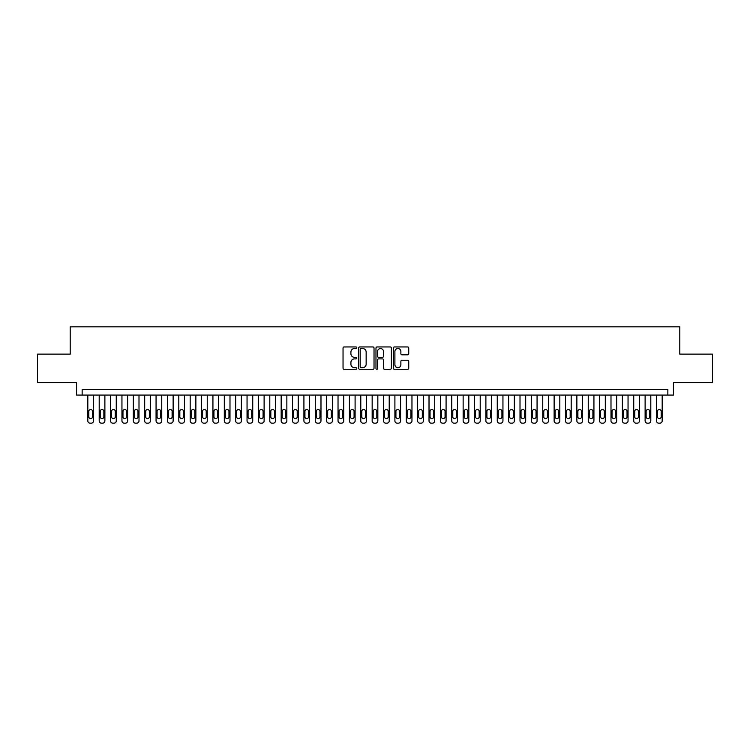 <?xml version="1.0" encoding="UTF-8"?>
<svg xmlns="http://www.w3.org/2000/svg" width="750" height="750" viewBox="0 0 750 750"><rect width="100%" height="100%" fill="white"/><g stroke="black" fill="none" stroke-linecap="round" stroke-linejoin="round"><path stroke-width="1.12" d="M356.803 347.728A0.778 0.778 0 0 0 356.025 346.95L344.156 346.95A1.116 1.116 0 0 0 343.041 348.066L343.041 368.156A1.116 1.116 0 0 0 344.156 369.272L356.025 369.272A0.778 0.778 0 0 0 356.803 368.494A0.778 0.778 0 0 0 356.025 367.716L354.488 367.716A3.572 3.572 0 0 1 350.916 364.144L350.916 362.466A3.572 3.572 0 0 1 354.488 358.894L356.025 358.894A0.778 0.778 0 0 0 356.803 358.106A0.778 0.778 0 0 0 356.025 357.328L354.488 357.328A3.572 3.572 0 0 1 350.916 353.756L350.916 352.078A3.572 3.572 0 0 1 354.488 348.506L356.025 348.506A0.778 0.778 0 0 0 356.803 347.728M407.625 354.816A1.116 1.116 0 0 0 408.741 353.7L408.741 348.066A1.116 1.116 0 0 0 407.625 346.95L394.453 346.95A1.116 1.116 0 0 0 393.337 348.066L393.337 368.156A1.116 1.116 0 0 0 394.453 369.272L407.625 369.272A1.116 1.116 0 0 0 408.741 368.156L408.741 361.35A1.116 1.116 0 0 0 407.625 360.234L401.991 360.234A1.116 1.116 0 0 0 400.875 361.35L400.875 364.725A2.991 2.991 0 0 1 397.884 367.716A2.991 2.991 0 0 1 394.903 364.725L394.903 351.497A2.991 2.991 0 0 1 397.884 348.506A2.991 2.991 0 0 1 400.875 351.497L400.875 353.7A1.116 1.116 0 0 0 401.991 354.816L407.625 354.816M667.856 395.072L673.547 395.072L673.547 382.566L712.5 382.566L712.5 354.131L679.8 354.131L679.8 326.831L70.2 326.831L70.2 354.131L37.5 354.131L37.5 382.566L76.453 382.566L76.453 395.072L667.856 395.072L667.856 389.391L82.144 389.391L82.144 395.072M374.025 348.066A1.116 1.116 0 0 0 372.909 346.95L359.738 346.95A1.116 1.116 0 0 0 358.622 348.066L358.622 368.156A1.116 1.116 0 0 0 359.738 369.272L372.909 369.272A1.116 1.116 0 0 0 374.025 368.156L374.025 348.066M377.091 346.95L390.262 346.95A1.116 1.116 0 0 1 391.378 348.066L391.378 368.156A1.116 1.116 0 0 1 390.262 369.272L384.628 369.272A1.116 1.116 0 0 1 383.512 368.156L383.512 360.009A1.116 1.116 0 0 0 382.397 358.894L378.656 358.894A1.116 1.116 0 0 0 377.541 360.009L377.541 368.494A0.778 0.778 0 0 1 376.762 369.272A0.778 0.778 0 0 1 375.975 368.494L375.975 348.066A1.116 1.116 0 0 1 377.091 346.95M360.966 348.506A0.778 0.778 0 0 0 360.178 349.294L360.178 366.928A0.778 0.778 0 0 0 360.966 367.716L362.578 367.716A3.572 3.572 0 0 0 366.15 364.144L366.15 352.078A3.572 3.572 0 0 0 362.578 348.506L360.966 348.506M383.512 351.553A2.991 2.991 0 0 0 380.522 348.562A2.991 2.991 0 0 0 377.541 351.553L377.541 356.212A1.116 1.116 0 0 0 378.656 357.328L382.397 357.328A1.116 1.116 0 0 0 383.512 356.212L383.512 351.553M93.516 395.072L93.516 420.891A2.278 2.278 90 0 1 91.237 423.169L90.103 423.169A2.278 2.278 90 0 1 87.825 420.891L87.825 395.072M92.494 416.794L92.494 411.337A1.819 1.819 90 0 0 90.666 409.519A1.819 1.819 90 0 0 88.847 411.337L88.847 416.794A1.819 1.819 90 0 0 90.666 418.612A1.819 1.819 90 0 0 92.494 416.794M104.887 395.072L104.887 420.891A2.278 2.278 90 0 1 102.609 423.169L101.475 423.169A2.278 2.278 90 0 1 99.197 420.891L99.197 395.072M103.866 416.794L103.866 411.337A1.819 1.819 90 0 0 102.047 409.519A1.819 1.819 90 0 0 100.219 411.337L100.219 416.794A1.819 1.819 90 0 0 102.047 418.612A1.819 1.819 90 0 0 103.866 416.794M116.259 395.072L116.259 420.891A2.278 2.278 90 0 1 113.981 423.169L112.847 423.169A2.278 2.278 90 0 1 110.569 420.891L110.569 395.072M115.237 416.794L115.237 411.337A1.819 1.819 90 0 0 113.419 409.519A1.819 1.819 90 0 0 111.6 411.337L111.6 416.794A1.819 1.819 90 0 0 113.419 418.612A1.819 1.819 90 0 0 115.237 416.794M127.631 395.072L127.631 420.891A2.278 2.278 90 0 1 125.362 423.169L124.219 423.169A2.278 2.278 90 0 1 121.95 420.891L121.95 395.072M126.609 416.794L126.609 411.337A1.819 1.819 90 0 0 124.791 409.519A1.819 1.819 90 0 0 122.972 411.337L122.972 416.794A1.819 1.819 90 0 0 124.791 418.612A1.819 1.819 90 0 0 126.609 416.794M139.003 395.072L139.003 420.891A2.278 2.278 90 0 1 136.734 423.169L135.591 423.169A2.278 2.278 90 0 1 133.322 420.891L133.322 395.072M137.981 416.794L137.981 411.337A1.819 1.819 90 0 0 136.163 409.519A1.819 1.819 90 0 0 134.344 411.337L134.344 416.794A1.819 1.819 90 0 0 136.163 418.612A1.819 1.819 90 0 0 137.981 416.794M150.375 395.072L150.375 420.891A2.278 2.278 90 0 1 148.106 423.169L146.962 423.169A2.278 2.278 90 0 1 144.694 420.891L144.694 395.072M149.353 416.794L149.353 411.337A1.819 1.819 90 0 0 147.534 409.519A1.819 1.819 90 0 0 145.716 411.337L145.716 416.794A1.819 1.819 90 0 0 147.534 418.612A1.819 1.819 90 0 0 149.353 416.794M161.756 395.072L161.756 420.891A2.278 2.278 90 0 1 159.478 423.169L158.344 423.169A2.278 2.278 90 0 1 156.066 420.891L156.066 395.072M160.725 416.794L160.725 411.337A1.819 1.819 90 0 0 158.906 409.519A1.819 1.819 90 0 0 157.088 411.337L157.088 416.794A1.819 1.819 90 0 0 158.906 418.612A1.819 1.819 90 0 0 160.725 416.794M173.128 395.072L173.128 420.891A2.278 2.278 90 0 1 170.85 423.169L169.716 423.169A2.278 2.278 90 0 1 167.438 420.891L167.438 395.072M172.106 416.794L172.106 411.337A1.819 1.819 90 0 0 170.278 409.519A1.819 1.819 90 0 0 168.459 411.337L168.459 416.794A1.819 1.819 90 0 0 170.278 418.612A1.819 1.819 90 0 0 172.106 416.794M184.5 395.072L184.5 420.891A2.278 2.278 90 0 1 182.222 423.169L181.088 423.169A2.278 2.278 90 0 1 178.809 420.891L178.809 395.072M183.478 416.794L183.478 411.337A1.819 1.819 90 0 0 181.659 409.519A1.819 1.819 90 0 0 179.831 411.337L179.831 416.794A1.819 1.819 90 0 0 181.659 418.612A1.819 1.819 90 0 0 183.478 416.794M195.872 395.072L195.872 420.891A2.278 2.278 90 0 1 193.594 423.169L192.459 423.169A2.278 2.278 90 0 1 190.181 420.891L190.181 395.072M194.85 416.794L194.85 411.337A1.819 1.819 90 0 0 193.031 409.519A1.819 1.819 90 0 0 191.213 411.337L191.213 416.794A1.819 1.819 90 0 0 193.031 418.612A1.819 1.819 90 0 0 194.85 416.794M207.244 395.072L207.244 420.891A2.278 2.278 90 0 1 204.975 423.169L203.831 423.169A2.278 2.278 90 0 1 201.562 420.891L201.562 395.072M206.222 416.794L206.222 411.337A1.819 1.819 90 0 0 204.403 409.519A1.819 1.819 90 0 0 202.584 411.337L202.584 416.794A1.819 1.819 90 0 0 204.403 418.612A1.819 1.819 90 0 0 206.222 416.794M218.616 395.072L218.616 420.891A2.278 2.278 90 0 1 216.347 423.169L215.203 423.169A2.278 2.278 90 0 1 212.934 420.891L212.934 395.072M217.594 416.794L217.594 411.337A1.819 1.819 90 0 0 215.775 409.519A1.819 1.819 90 0 0 213.956 411.337L213.956 416.794A1.819 1.819 90 0 0 215.775 418.612A1.819 1.819 90 0 0 217.594 416.794M229.987 395.072L229.987 420.891A2.278 2.278 90 0 1 227.719 423.169L226.575 423.169A2.278 2.278 90 0 1 224.306 420.891L224.306 395.072M228.966 416.794L228.966 411.337A1.819 1.819 90 0 0 227.147 409.519A1.819 1.819 90 0 0 225.328 411.337L225.328 416.794A1.819 1.819 90 0 0 227.147 418.612A1.819 1.819 90 0 0 228.966 416.794M241.369 395.072L241.369 420.891A2.278 2.278 90 0 1 239.091 423.169L237.956 423.169A2.278 2.278 90 0 1 235.678 420.891L235.678 395.072M240.338 416.794L240.338 411.337A1.819 1.819 90 0 0 238.519 409.519A1.819 1.819 90 0 0 236.7 411.337L236.7 416.794A1.819 1.819 90 0 0 238.519 418.612A1.819 1.819 90 0 0 240.338 416.794M252.741 395.072L252.741 420.891A2.278 2.278 90 0 1 250.463 423.169L249.328 423.169A2.278 2.278 90 0 1 247.05 420.891L247.05 395.072M251.719 416.794L251.719 411.337A1.819 1.819 90 0 0 249.891 409.519A1.819 1.819 90 0 0 248.072 411.337L248.072 416.794A1.819 1.819 90 0 0 249.891 418.612A1.819 1.819 90 0 0 251.719 416.794M264.113 395.072L264.113 420.891A2.278 2.278 90 0 1 261.834 423.169L260.7 423.169A2.278 2.278 90 0 1 258.422 420.891L258.422 395.072M263.091 416.794L263.091 411.337A1.819 1.819 90 0 0 261.272 409.519A1.819 1.819 90 0 0 259.444 411.337L259.444 416.794A1.819 1.819 90 0 0 261.272 418.612A1.819 1.819 90 0 0 263.091 416.794M275.484 395.072L275.484 420.891A2.278 2.278 90 0 1 273.206 423.169L272.072 423.169A2.278 2.278 90 0 1 269.794 420.891L269.794 395.072M274.462 416.794L274.462 411.337A1.819 1.819 90 0 0 272.644 409.519A1.819 1.819 90 0 0 270.825 411.337L270.825 416.794A1.819 1.819 90 0 0 272.644 418.612A1.819 1.819 90 0 0 274.462 416.794M286.856 395.072L286.856 420.891A2.278 2.278 90 0 1 284.587 423.169L283.444 423.169A2.278 2.278 90 0 1 281.175 420.891L281.175 395.072M285.834 416.794L285.834 411.337A1.819 1.819 90 0 0 284.016 409.519A1.819 1.819 90 0 0 282.197 411.337L282.197 416.794A1.819 1.819 90 0 0 284.016 418.612A1.819 1.819 90 0 0 285.834 416.794M298.228 395.072L298.228 420.891A2.278 2.278 90 0 1 295.959 423.169L294.816 423.169A2.278 2.278 90 0 1 292.547 420.891L292.547 395.072M297.206 416.794L297.206 411.337A1.819 1.819 90 0 0 295.387 409.519A1.819 1.819 90 0 0 293.569 411.337L293.569 416.794A1.819 1.819 90 0 0 295.387 418.612A1.819 1.819 90 0 0 297.206 416.794M309.6 395.072L309.6 420.891A2.278 2.278 90 0 1 307.331 423.169L306.188 423.169A2.278 2.278 90 0 1 303.919 420.891L303.919 395.072M308.578 416.794L308.578 411.337A1.819 1.819 90 0 0 306.759 409.519A1.819 1.819 90 0 0 304.941 411.337L304.941 416.794A1.819 1.819 90 0 0 306.759 418.612A1.819 1.819 90 0 0 308.578 416.794M320.981 395.072L320.981 420.891A2.278 2.278 90 0 1 318.703 423.169L317.569 423.169A2.278 2.278 90 0 1 315.291 420.891L315.291 395.072M319.95 416.794L319.95 411.337A1.819 1.819 90 0 0 318.131 409.519A1.819 1.819 90 0 0 316.312 411.337L316.312 416.794A1.819 1.819 90 0 0 318.131 418.612A1.819 1.819 90 0 0 319.95 416.794M332.353 395.072L332.353 420.891A2.278 2.278 90 0 1 330.075 423.169L328.941 423.169A2.278 2.278 90 0 1 326.663 420.891L326.663 395.072M331.331 416.794L331.331 411.337A1.819 1.819 90 0 0 329.503 409.519A1.819 1.819 90 0 0 327.684 411.337L327.684 416.794A1.819 1.819 90 0 0 329.503 418.612A1.819 1.819 90 0 0 331.331 416.794M343.725 395.072L343.725 420.891A2.278 2.278 90 0 1 341.447 423.169L340.312 423.169A2.278 2.278 90 0 1 338.034 420.891L338.034 395.072M342.703 416.794L342.703 411.337A1.819 1.819 90 0 0 340.884 409.519A1.819 1.819 90 0 0 339.056 411.337L339.056 416.794A1.819 1.819 90 0 0 340.884 418.612A1.819 1.819 90 0 0 342.703 416.794M355.097 395.072L355.097 420.891A2.278 2.278 90 0 1 352.819 423.169L351.684 423.169A2.278 2.278 90 0 1 349.406 420.891L349.406 395.072M354.075 416.794L354.075 411.337A1.819 1.819 90 0 0 352.256 409.519A1.819 1.819 90 0 0 350.438 411.337L350.438 416.794A1.819 1.819 90 0 0 352.256 418.612A1.819 1.819 90 0 0 354.075 416.794M366.469 395.072L366.469 420.891A2.278 2.278 90 0 1 364.2 423.169L363.056 423.169A2.278 2.278 90 0 1 360.787 420.891L360.787 395.072M365.447 416.794L365.447 411.337A1.819 1.819 90 0 0 363.628 409.519A1.819 1.819 90 0 0 361.809 411.337L361.809 416.794A1.819 1.819 90 0 0 363.628 418.612A1.819 1.819 90 0 0 365.447 416.794M377.841 395.072L377.841 420.891A2.278 2.278 90 0 1 375.572 423.169L374.428 423.169A2.278 2.278 90 0 1 372.159 420.891L372.159 395.072M376.819 416.794L376.819 411.337A1.819 1.819 90 0 0 375 409.519A1.819 1.819 90 0 0 373.181 411.337L373.181 416.794A1.819 1.819 90 0 0 375 418.612A1.819 1.819 90 0 0 376.819 416.794M389.213 395.072L389.213 420.891A2.278 2.278 90 0 1 386.944 423.169L385.8 423.169A2.278 2.278 90 0 1 383.531 420.891L383.531 395.072M388.191 416.794L388.191 411.337A1.819 1.819 90 0 0 386.372 409.519A1.819 1.819 90 0 0 384.553 411.337L384.553 416.794A1.819 1.819 90 0 0 386.372 418.612A1.819 1.819 90 0 0 388.191 416.794M400.594 395.072L400.594 420.891A2.278 2.278 90 0 1 398.316 423.169L397.181 423.169A2.278 2.278 90 0 1 394.903 420.891L394.903 395.072M399.562 416.794L399.562 411.337A1.819 1.819 90 0 0 397.744 409.519A1.819 1.819 90 0 0 395.925 411.337L395.925 416.794A1.819 1.819 90 0 0 397.744 418.612A1.819 1.819 90 0 0 399.562 416.794M411.966 395.072L411.966 420.891A2.278 2.278 90 0 1 409.688 423.169L408.553 423.169A2.278 2.278 90 0 1 406.275 420.891L406.275 395.072M410.944 416.794L410.944 411.337A1.819 1.819 90 0 0 409.116 409.519A1.819 1.819 90 0 0 407.297 411.337L407.297 416.794A1.819 1.819 90 0 0 409.116 418.612A1.819 1.819 90 0 0 410.944 416.794M423.337 395.072L423.337 420.891A2.278 2.278 90 0 1 421.059 423.169L419.925 423.169A2.278 2.278 90 0 1 417.647 420.891L417.647 395.072M422.316 416.794L422.316 411.337A1.819 1.819 90 0 0 420.497 409.519A1.819 1.819 90 0 0 418.669 411.337L418.669 416.794A1.819 1.819 90 0 0 420.497 418.612A1.819 1.819 90 0 0 422.316 416.794M434.709 395.072L434.709 420.891A2.278 2.278 90 0 1 432.431 423.169L431.297 423.169A2.278 2.278 90 0 1 429.019 420.891L429.019 395.072M433.688 416.794L433.688 411.337A1.819 1.819 90 0 0 431.869 409.519A1.819 1.819 90 0 0 430.05 411.337L430.05 416.794A1.819 1.819 90 0 0 431.869 418.612A1.819 1.819 90 0 0 433.688 416.794M446.081 395.072L446.081 420.891A2.278 2.278 90 0 1 443.812 423.169L442.669 423.169A2.278 2.278 90 0 1 440.4 420.891L440.4 395.072M445.059 416.794L445.059 411.337A1.819 1.819 90 0 0 443.241 409.519A1.819 1.819 90 0 0 441.422 411.337L441.422 416.794A1.819 1.819 90 0 0 443.241 418.612A1.819 1.819 90 0 0 445.059 416.794M457.453 395.072L457.453 420.891A2.278 2.278 90 0 1 455.184 423.169L454.041 423.169A2.278 2.278 90 0 1 451.772 420.891L451.772 395.072M456.431 416.794L456.431 411.337A1.819 1.819 90 0 0 454.613 409.519A1.819 1.819 90 0 0 452.794 411.337L452.794 416.794A1.819 1.819 90 0 0 454.613 418.612A1.819 1.819 90 0 0 456.431 416.794M468.825 395.072L468.825 420.891A2.278 2.278 90 0 1 466.556 423.169L465.413 423.169A2.278 2.278 90 0 1 463.144 420.891L463.144 395.072M467.803 416.794L467.803 411.337A1.819 1.819 90 0 0 465.984 409.519A1.819 1.819 90 0 0 464.166 411.337L464.166 416.794A1.819 1.819 90 0 0 465.984 418.612A1.819 1.819 90 0 0 467.803 416.794M480.206 395.072L480.206 420.891A2.278 2.278 90 0 1 477.928 423.169L476.794 423.169A2.278 2.278 90 0 1 474.516 420.891L474.516 395.072M479.175 416.794L479.175 411.337A1.819 1.819 90 0 0 477.356 409.519A1.819 1.819 90 0 0 475.538 411.337L475.538 416.794A1.819 1.819 90 0 0 477.356 418.612A1.819 1.819 90 0 0 479.175 416.794M491.578 395.072L491.578 420.891A2.278 2.278 90 0 1 489.3 423.169L488.166 423.169A2.278 2.278 90 0 1 485.887 420.891L485.887 395.072M490.556 416.794L490.556 411.337A1.819 1.819 90 0 0 488.728 409.519A1.819 1.819 90 0 0 486.909 411.337L486.909 416.794A1.819 1.819 90 0 0 488.728 418.612A1.819 1.819 90 0 0 490.556 416.794M502.95 395.072L502.95 420.891A2.278 2.278 90 0 1 500.672 423.169L499.538 423.169A2.278 2.278 90 0 1 497.259 420.891L497.259 395.072M501.928 416.794L501.928 411.337A1.819 1.819 90 0 0 500.109 409.519A1.819 1.819 90 0 0 498.281 411.337L498.281 416.794A1.819 1.819 90 0 0 500.109 418.612A1.819 1.819 90 0 0 501.928 416.794M514.322 395.072L514.322 420.891A2.278 2.278 90 0 1 512.044 423.169L510.909 423.169A2.278 2.278 90 0 1 508.631 420.891L508.631 395.072M513.3 416.794L513.3 411.337A1.819 1.819 90 0 0 511.481 409.519A1.819 1.819 90 0 0 509.662 411.337L509.662 416.794A1.819 1.819 90 0 0 511.481 418.612A1.819 1.819 90 0 0 513.3 416.794M525.694 395.072L525.694 420.891A2.278 2.278 90 0 1 523.425 423.169L522.281 423.169A2.278 2.278 90 0 1 520.012 420.891L520.012 395.072M524.672 416.794L524.672 411.337A1.819 1.819 90 0 0 522.853 409.519A1.819 1.819 90 0 0 521.034 411.337L521.034 416.794A1.819 1.819 90 0 0 522.853 418.612A1.819 1.819 90 0 0 524.672 416.794M537.066 395.072L537.066 420.891A2.278 2.278 90 0 1 534.797 423.169L533.653 423.169A2.278 2.278 90 0 1 531.384 420.891L531.384 395.072M536.044 416.794L536.044 411.337A1.819 1.819 90 0 0 534.225 409.519A1.819 1.819 90 0 0 532.406 411.337L532.406 416.794A1.819 1.819 90 0 0 534.225 418.612A1.819 1.819 90 0 0 536.044 416.794M548.438 395.072L548.438 420.891A2.278 2.278 90 0 1 546.169 423.169L545.025 423.169A2.278 2.278 90 0 1 542.756 420.891L542.756 395.072M547.416 416.794L547.416 411.337A1.819 1.819 90 0 0 545.597 409.519A1.819 1.819 90 0 0 543.778 411.337L543.778 416.794A1.819 1.819 90 0 0 545.597 418.612A1.819 1.819 90 0 0 547.416 416.794M559.819 395.072L559.819 420.891A2.278 2.278 90 0 1 557.541 423.169L556.406 423.169A2.278 2.278 90 0 1 554.128 420.891L554.128 395.072M558.787 416.794L558.787 411.337A1.819 1.819 90 0 0 556.969 409.519A1.819 1.819 90 0 0 555.15 411.337L555.15 416.794A1.819 1.819 90 0 0 556.969 418.612A1.819 1.819 90 0 0 558.787 416.794M571.191 395.072L571.191 420.891A2.278 2.278 90 0 1 568.913 423.169L567.778 423.169A2.278 2.278 90 0 1 565.5 420.891L565.5 395.072M570.169 416.794L570.169 411.337A1.819 1.819 90 0 0 568.341 409.519A1.819 1.819 90 0 0 566.522 411.337L566.522 416.794A1.819 1.819 90 0 0 568.341 418.612A1.819 1.819 90 0 0 570.169 416.794M582.562 395.072L582.562 420.891A2.278 2.278 90 0 1 580.284 423.169L579.15 423.169A2.278 2.278 90 0 1 576.872 420.891L576.872 395.072M581.541 416.794L581.541 411.337A1.819 1.819 90 0 0 579.722 409.519A1.819 1.819 90 0 0 577.894 411.337L577.894 416.794A1.819 1.819 90 0 0 579.722 418.612A1.819 1.819 90 0 0 581.541 416.794M593.934 395.072L593.934 420.891A2.278 2.278 90 0 1 591.656 423.169L590.522 423.169A2.278 2.278 90 0 1 588.244 420.891L588.244 395.072M592.913 416.794L592.913 411.337A1.819 1.819 90 0 0 591.094 409.519A1.819 1.819 90 0 0 589.275 411.337L589.275 416.794A1.819 1.819 90 0 0 591.094 418.612A1.819 1.819 90 0 0 592.913 416.794M605.306 395.072L605.306 420.891A2.278 2.278 90 0 1 603.038 423.169L601.894 423.169A2.278 2.278 90 0 1 599.625 420.891L599.625 395.072M604.284 416.794L604.284 411.337A1.819 1.819 90 0 0 602.466 409.519A1.819 1.819 90 0 0 600.647 411.337L600.647 416.794A1.819 1.819 90 0 0 602.466 418.612A1.819 1.819 90 0 0 604.284 416.794M616.678 395.072L616.678 420.891A2.278 2.278 90 0 1 614.409 423.169L613.266 423.169A2.278 2.278 90 0 1 610.997 420.891L610.997 395.072M615.656 416.794L615.656 411.337A1.819 1.819 90 0 0 613.837 409.519A1.819 1.819 90 0 0 612.019 411.337L612.019 416.794A1.819 1.819 90 0 0 613.837 418.612A1.819 1.819 90 0 0 615.656 416.794M628.05 395.072L628.05 420.891A2.278 2.278 90 0 1 625.781 423.169L624.637 423.169A2.278 2.278 90 0 1 622.369 420.891L622.369 395.072M627.028 416.794L627.028 411.337A1.819 1.819 90 0 0 625.209 409.519A1.819 1.819 90 0 0 623.391 411.337L623.391 416.794A1.819 1.819 90 0 0 625.209 418.612A1.819 1.819 90 0 0 627.028 416.794M639.431 395.072L639.431 420.891A2.278 2.278 90 0 1 637.153 423.169L636.019 423.169A2.278 2.278 90 0 1 633.741 420.891L633.741 395.072M638.4 416.794L638.4 411.337A1.819 1.819 90 0 0 636.581 409.519A1.819 1.819 90 0 0 634.763 411.337L634.763 416.794A1.819 1.819 90 0 0 636.581 418.612A1.819 1.819 90 0 0 638.4 416.794M650.803 395.072L650.803 420.891A2.278 2.278 90 0 1 648.525 423.169L647.391 423.169A2.278 2.278 90 0 1 645.112 420.891L645.112 395.072M649.781 416.794L649.781 411.337A1.819 1.819 90 0 0 647.953 409.519A1.819 1.819 90 0 0 646.134 411.337L646.134 416.794A1.819 1.819 90 0 0 647.953 418.612A1.819 1.819 90 0 0 649.781 416.794M662.175 395.072L662.175 420.891A2.278 2.278 90 0 1 659.897 423.169L658.762 423.169A2.278 2.278 90 0 1 656.484 420.891L656.484 395.072M661.153 416.794L661.153 411.337A1.819 1.819 90 0 0 659.334 409.519A1.819 1.819 90 0 0 657.506 411.337L657.506 416.794A1.819 1.819 90 0 0 659.334 418.612A1.819 1.819 90 0 0 661.153 416.794"/></g></svg>
